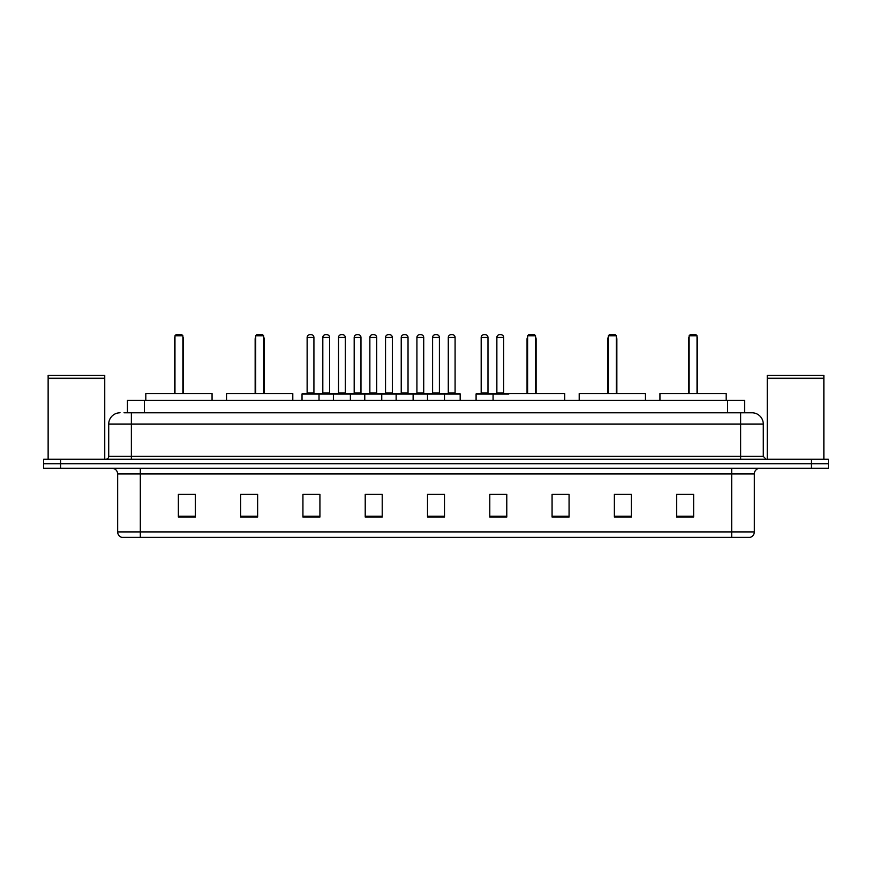 <?xml version="1.0" encoding="UTF-8"?>
<svg xmlns="http://www.w3.org/2000/svg" width="872" height="872" viewBox="0 0 872 872"><rect width="100%" height="100%" fill="white"/><g stroke="black" fill="none" stroke-linecap="round" stroke-linejoin="round"><path stroke-width="1.31" d="M124.009 412.783L131.367 412.783L124.009 412.783L127.41 412.783L127.41 400.324L744.59 400.324L744.59 412.783M120.042 412.783A11.325 11.325 0 0 0 108.717 424.108L108.717 456.383A2.834 2.834 0 0 1 105.883 459.217M763.283 424.108L131.367 424.108L131.367 412.783L751.958 412.783A11.325 11.325 0 0 1 763.283 424.108L763.283 456.383L766.117 459.217M60.582 459.217L43.6 459.217L43.6 463.74L60.582 463.74L43.6 463.74L43.6 468.275L60.582 468.275L60.582 463.74L811.418 463.74L60.582 463.74L60.582 459.217L811.418 459.217L811.418 463.74L828.4 463.74L811.418 463.74L811.418 468.275L60.582 468.275M828.4 459.217L828.4 463.74L828.4 459.217L811.418 459.217M751.784 412.783L747.991 412.783M749.975 537.359L122.026 537.359M121.742 537.359A5.657 5.657 0 0 1 117.666 531.92L140.316 531.92L140.316 537.359L731.684 537.359L731.684 531.92L754.335 531.92L754.335 473.943A5.657 5.657 0 0 1 760.003 468.275M117.666 531.92L117.666 473.943C117.328 470.499 115.442 468.613 111.998 468.275M693.632 517.031L693.632 494.38L676.65 494.38L676.65 517.031L693.632 517.031M631.35 517.031L631.35 494.38L614.368 494.38L614.368 517.031L631.35 517.031M569.067 517.031L569.067 494.38L552.074 494.38L552.074 517.031L569.067 517.031M506.785 517.031L506.785 494.38L489.792 494.38L489.792 517.031L506.785 517.031M195.35 517.031L195.35 494.38L178.368 494.38L178.368 517.031L195.35 517.031M257.632 517.031L257.632 494.38L240.65 494.38L240.65 517.031L257.632 517.031M319.926 517.031L319.926 494.38L302.933 494.38L302.933 517.031L319.926 517.031M382.209 517.031L382.209 494.38L365.215 494.38L365.215 517.031L382.209 517.031M444.491 517.031L444.491 494.38L427.509 494.38L427.509 517.031L444.491 517.031M828.4 468.275L828.4 463.74L828.4 468.275L811.418 468.275M731.684 537.359L749.811 537.359M552.074 494.489L553.382 494.489M369.02 494.489L377.511 494.489M306.279 494.489L314.77 494.489M496.015 494.489L504.517 494.489M431.749 494.489L440.251 494.489M257.632 494.489L240.65 494.489M195.35 494.489L178.368 494.489M631.35 494.489L614.368 494.489M693.632 494.489L676.65 494.489M48.134 378.524L104.749 378.524L48.134 378.524L48.134 459.217M104.749 378.524L104.749 459.217M104.466 378.241L48.418 378.241M104.749 377.958L104.749 375.418L48.134 375.418L48.134 377.958M212.06 400.324L212.06 393.534L145.809 393.534L145.809 400.324M174.967 335.775L176.1 334.641L181.758 334.641L182.891 335.775L174.967 335.775L174.967 393.534M182.891 335.775L182.891 393.534M183.458 393.534L183.458 339.175A4.534 4.534 0 0 0 182.891 336.984M174.4 393.534L174.4 339.175L174.967 339.175M767.251 378.524L823.866 378.524L767.251 378.524L767.251 459.217M823.866 378.524L823.866 459.217M823.582 378.241L767.534 378.241M823.866 377.958L823.866 375.418L767.251 375.418L767.251 377.958M292.796 400.324L292.796 393.534L226.546 393.534L226.546 400.324M255.714 335.775L256.848 334.641L262.505 334.641L263.638 335.775L255.714 335.775L255.714 393.534M263.638 335.775L263.638 393.534M264.205 393.534L264.205 339.175A4.534 4.534 0 0 0 263.638 336.984M255.147 393.534L255.147 339.175L255.714 339.175M564.707 400.324L564.707 393.534L498.457 393.534M527.615 335.775L528.748 334.641L534.416 334.641L535.539 335.775L527.615 335.775L527.615 393.534M535.539 335.775L535.539 393.534M536.106 393.534L536.106 339.175A4.534 4.534 0 0 0 535.539 336.984M527.048 393.534L527.048 339.175L527.615 339.175M645.454 400.324L645.454 393.534L579.204 393.534L579.204 400.324M608.362 335.775L609.495 334.641L615.152 334.641L616.286 335.775L608.362 335.775L608.362 393.534M616.286 335.775L616.286 393.534M616.853 393.534L616.853 339.175A4.534 4.534 0 0 0 616.286 336.984M607.795 393.534L607.795 339.175L608.362 339.175M726.191 400.324L726.191 393.534L659.941 393.534L659.941 400.324M689.109 335.775L690.243 334.641L695.9 334.641L697.033 335.775L689.109 335.775L689.109 393.534M697.033 335.775L697.033 393.534M697.6 393.534L697.6 339.175A4.534 4.534 0 0 0 697.033 336.984M688.542 393.534L688.542 339.175L689.109 339.175M443.761 393.534L459.609 393.534A0.567 0.567 0 0 1 460.176 394.1L302.028 394.1A0.567 0.567 0 0 1 302.595 393.534L318.454 393.534A0.567 0.567 0 0 1 319.021 394.1L319.021 400.324M313.92 392.967A0.567 0.567 0 0 0 314.487 393.534L306.562 393.534A0.567 0.567 0 0 0 307.129 392.967L313.92 392.967L313.92 337.475A2.834 2.834 0 0 0 311.086 334.641L309.952 334.641A2.834 2.834 0 0 0 307.129 337.475L307.129 392.967M302.028 394.1L302.028 400.324M333.398 400.324L333.398 394.1A0.567 0.567 0 0 1 333.965 393.534L349.825 393.534A0.567 0.567 0 0 1 350.381 394.1L350.381 400.324M345.29 392.967A0.567 0.567 0 0 0 345.857 393.534L337.933 393.534A0.567 0.567 0 0 0 338.5 392.967L345.29 392.967L345.29 337.475A2.834 2.834 0 0 0 342.456 334.641L341.323 334.641A2.834 2.834 0 0 0 338.5 337.475L338.5 392.967M364.769 400.324L364.769 394.1A0.567 0.567 0 0 1 365.335 393.534L381.184 393.534A0.567 0.567 0 0 1 381.751 394.1L381.751 400.324M376.66 392.967A0.567 0.567 0 0 0 377.227 393.534L369.303 393.534A0.567 0.567 0 0 0 369.859 392.967L376.66 392.967L376.66 337.475A2.834 2.834 0 0 0 373.826 334.641L372.693 334.641A2.834 2.834 0 0 0 369.859 337.475L369.859 392.967M396.139 400.324L396.139 394.1A0.567 0.567 0 0 1 396.706 393.534L412.554 393.534A0.567 0.567 0 0 1 413.121 394.1L413.121 400.324M408.031 392.967A0.567 0.567 0 0 0 408.597 393.534L400.662 393.534A0.567 0.567 0 0 0 401.229 392.967L408.031 392.967L408.031 337.475A2.834 2.834 0 0 0 405.197 334.641L404.063 334.641A2.834 2.834 0 0 0 401.229 337.475L401.229 392.967M427.509 400.324L427.509 394.1A0.567 0.567 0 0 1 428.076 393.534L443.924 393.534A0.567 0.567 0 0 1 444.491 394.1L444.491 400.324M439.401 392.967A0.567 0.567 0 0 0 439.968 393.534L432.032 393.534A0.567 0.567 0 0 0 432.599 392.967L439.401 392.967L439.401 337.475A2.834 2.834 0 0 0 436.567 334.641L435.433 334.641A2.834 2.834 0 0 0 432.599 337.475L432.599 392.967M508.758 394.1L476.09 394.1A0.567 0.567 0 0 1 476.657 393.534L492.506 393.534A0.567 0.567 0 0 1 493.072 394.1L493.072 400.324M487.982 337.475L481.18 337.475A2.834 2.834 0 0 1 484.015 334.641L485.148 334.641A2.834 2.834 0 0 1 487.982 337.475L487.982 392.967A0.567 0.567 0 0 0 488.549 393.534M481.18 337.475L481.18 392.967A0.567 0.567 0 0 1 480.625 393.534M476.09 394.1L476.09 400.324M334.14 393.534L318.28 393.534M322.814 337.475A2.834 2.834 0 0 1 325.638 334.641L326.771 334.641A2.834 2.834 0 0 1 329.605 337.475L322.814 337.475L322.814 392.967A0.567 0.567 0 0 1 322.248 393.534M329.605 337.475L329.605 392.967A0.567 0.567 0 0 0 330.172 393.534M365.499 393.534L349.65 393.534M354.185 337.475A2.834 2.834 0 0 1 357.008 334.641L358.141 334.641A2.834 2.834 0 0 1 360.975 337.475L354.185 337.475L354.185 392.967A0.567 0.567 0 0 1 353.618 393.534M360.975 337.475L360.975 392.967A0.567 0.567 0 0 0 361.542 393.534M396.869 393.534L381.02 393.534M385.544 337.475A2.834 2.834 0 0 1 388.378 334.641L389.512 334.641A2.834 2.834 0 0 1 392.346 337.475L385.544 337.475L385.544 392.967A0.567 0.567 0 0 1 384.977 393.534M392.346 337.475L392.346 392.967A0.567 0.567 0 0 0 392.912 393.534M428.239 393.534L412.391 393.534M416.914 337.475A2.834 2.834 0 0 1 419.748 334.641L420.882 334.641A2.834 2.834 0 0 1 423.716 337.475L416.914 337.475L416.914 392.967A0.567 0.567 0 0 1 416.347 393.534M423.716 337.475L423.716 392.967A0.567 0.567 0 0 0 424.283 393.534M448.284 337.475A2.834 2.834 0 0 1 451.118 334.641L452.252 334.641A2.834 2.834 0 0 1 455.086 337.475L448.284 337.475L448.284 392.967A0.567 0.567 0 0 1 447.718 393.534M455.086 337.475L455.086 392.967A0.567 0.567 0 0 0 455.653 393.534M460.176 394.1L460.176 400.324M492.342 393.534L508.191 393.534M496.866 337.475A2.834 2.834 0 0 1 499.7 334.641L500.833 334.641A2.834 2.834 0 0 1 503.667 337.475L496.866 337.475L496.866 392.967A0.567 0.567 0 0 1 496.299 393.534M503.667 337.475L503.667 392.967A0.567 0.567 0 0 0 504.234 393.534M144.403 412.783L144.403 400.324M727.597 412.783L727.597 400.324M131.367 459.217L131.367 424.108L108.717 424.108M108.717 456.383L763.283 456.383M740.633 412.783L740.633 459.217M731.684 468.275L731.684 473.943L117.666 473.943M754.335 473.943L731.684 473.943L731.684 531.92L140.316 531.92L140.316 468.275M444.491 516.246L427.509 516.246M382.209 516.246L365.215 516.246M319.926 516.246L302.933 516.246M257.632 516.246L240.65 516.246M195.35 516.246L178.368 516.246M506.785 516.246L489.792 516.246M569.067 516.246L552.074 516.246M631.35 516.246L614.368 516.246M693.632 516.246L676.65 516.246M182.891 339.175L183.458 339.175M263.638 339.175L264.205 339.175M535.539 339.175L536.106 339.175M616.286 339.175L616.853 339.175M697.033 339.175L697.6 339.175M313.92 337.475L307.129 337.475M345.29 337.475L338.5 337.475M376.66 337.475L369.859 337.475M408.031 337.475L401.229 337.475M439.401 337.475L432.599 337.475M481.18 392.967L487.982 392.967M322.814 392.967L329.605 392.967M354.185 392.967L360.975 392.967M385.544 392.967L392.346 392.967M416.914 392.967L423.716 392.967M448.284 392.967L455.086 392.967M496.866 392.967L503.667 392.967M750.258 537.359C752.819 536.443 754.182 534.634 754.335 531.92M174.967 336.984A4.534 4.534 0 0 0 174.4 339.175M255.714 336.984A4.534 4.534 0 0 0 255.147 339.175M527.615 336.984A4.534 4.534 0 0 0 527.048 339.175M608.362 336.984A4.534 4.534 0 0 0 607.795 339.175M689.109 336.984A4.534 4.534 0 0 0 688.542 339.175"/></g></svg>
